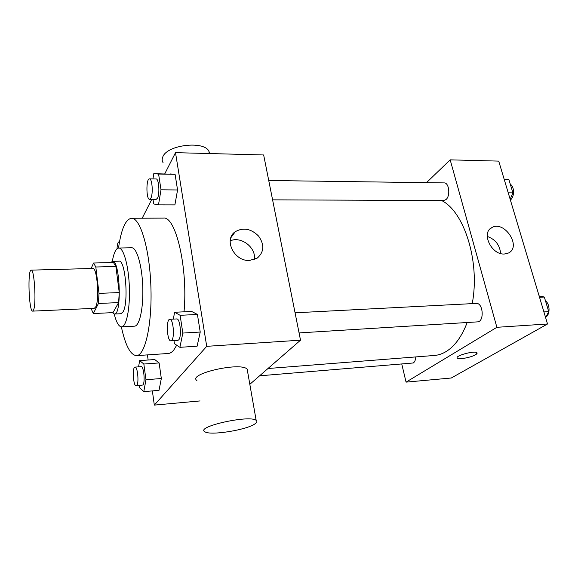 <?xml version="1.0" encoding="UTF-8"?>
<svg xmlns="http://www.w3.org/2000/svg" width="578" height="578" viewBox="0 0 578 578"><rect width="100%" height="100%" fill="white"/><g stroke="black" fill="none" stroke-linecap="round" stroke-linejoin="round"><path stroke-width="0.87" d="M33.669 309.772L32.686 311.116C28.907 312.077 27.376 269.449 31.205 270.136C34.297 268.806 36.45 303.017 33.669 309.772M31.205 270.136L92.82 268.467C97.162 267.144 99.647 300.379 95.659 307.012L94.257 308.341L32.686 311.116M93.578 263.012L113.469 262.52L115.882 266.465L119.256 292.584L98.997 293.364L95.811 267L93.578 263.012L91.114 268.517M91.078 308.486L93.325 313.551L98.433 303.472L98.997 293.364M93.325 313.551L113.013 312.619L118.606 302.605L98.433 303.472M119.256 292.584L118.606 302.605M112.334 312.647L114.372 314.035C122.074 315.263 120.058 259.565 112.464 261.343L110.723 262.585M112.464 261.343L118.996 261.184C125.462 259.356 128.959 303.421 122.941 312.026L120.889 313.724L114.372 314.035M115.882 266.465L95.811 267M114.22 314.035C116.351 322.445 118.815 326.722 121.59 326.866C126.387 326.888 130.158 308.565 129.356 287.114C128.612 265.663 123.533 247.659 118.75 248.027C115.983 248.374 113.844 252.817 112.32 261.35M121.59 326.866L134.522 326.165C139.565 326.173 143.561 307.944 142.759 286.63C142.022 265.309 136.719 247.42 131.697 247.789L118.75 248.027M121.358 326.866C125.397 345.478 130.44 355.073 136.487 355.636C145.136 355.687 152.303 324.135 150.887 286.334C149.572 248.533 140.158 217.581 131.531 218.253C125.542 219.257 121.199 229.184 118.519 248.041M131.531 218.253L163.364 218.108C175.676 215.608 188.168 268.243 184.028 311.817M176.709 345.211L173.805 349.986C172.02 352.19 170.163 353.36 168.249 353.49L136.487 355.636M153.004 199.338L153.69 203.955L158.48 204.872L174.881 204.901L177.569 189.967L175.076 174.303L153.784 173.667L152.946 178.92M152.368 390.909L154.319 405.106L206.714 346.33L175.51 152.657L164.744 173.848M151.79 199.331L142.195 218.202M147.433 354.899L148.134 360.007M139.341 385.634L139.623 387.766L143.799 391.631L159.022 390.345L161.327 378.518L159.131 362.933L154.716 359.545L139.652 360.6L138.568 366.849M173.978 340.659L174.433 343.7L179.895 347.32L197.112 346.193L200.226 332.047L197.416 314.446L191.643 311.448L174.628 312.272L173.292 319.114M200.046 400.93L154.319 405.106M249.826 384.327L300.517 340.182L263.655 154.962L175.51 152.657M300.517 340.182L206.714 346.33M249.537 260.454C234.177 261.588 223.332 239.473 235.26 231.713C243.302 227.183 251.083 228.642 258.59 236.084C264.551 244.646 264.139 251.965 257.355 258.034L249.537 260.454M196.888 380.555C187.236 373.894 240.491 361.691 247.153 369.104L247.615 371.712M255.346 423.573C247.911 429.772 209.893 435.964 204.822 431.715C195.248 426.737 249.682 414.628 256.155 420.351C257.34 421.196 257.073 422.272 255.346 423.573M209.778 153.553L208.853 151.053C203.644 140.57 167.418 144.868 162.902 156.631C161.869 158.813 161.934 160.843 163.104 162.729M230.189 240.896C241.055 235.745 256.589 247.832 254.284 259.594M467.183 322.51C461.844 336.454 454.879 346.106 446.274 351.46C442.416 353.808 438.471 355.145 434.439 355.463L267.99 368.511M441.664 200.559C464.336 211.671 480.267 262.072 472.219 303.631M299.072 332.914L477.464 321.874C484.545 321.917 483.244 302.561 476.236 303.421L295.069 312.806M415.792 356.922C415.589 359.921 414.758 361.936 413.299 362.977L259.601 375.816M268.741 180.502L444.135 182.908C449.12 182.518 450.616 195.92 445.978 199.583L443.666 200.566L272.585 199.844M401.811 364.205L406.059 382.13L496.878 327.307L450.175 159.846L426.463 182.67M450.175 159.846L498.727 161.11L547.532 323.983L451.281 378.005L406.059 382.13M547.532 323.983L496.878 327.307M504.348 254.024C491.416 255.057 480.925 232.638 491.827 227.616C504.291 219.951 521.992 246.748 508.488 253.012L504.348 254.024M477.11 353.021L475.492 354.776C471.113 357.464 458.737 359.74 457.35 358.107C454.207 355.976 474.784 350.297 476.915 352.732C477.428 353.237 476.951 353.917 475.492 354.776C471.113 357.464 458.73 359.74 457.35 358.107L457.162 357.811M487.232 236.402C495.382 239.343 499.847 245.05 500.62 253.54M545.661 317.741L548.724 311.629L544.324 297.034L539.115 295.893M548.724 311.629L543.912 311.91M544.324 297.034L539.527 297.28M545.509 300.957C549.931 303.891 550.299 314.157 546.08 316.91M510.157 199.266L512.91 192.879L508.922 179.65L504.218 179.447M512.91 192.879L508.235 192.835M508.922 179.65L504.262 179.577M510.323 184.317C514.521 186.47 514.601 196.939 510.453 199.894L510.367 199.959M179.895 347.32L182.829 333.065L180.126 315.313L174.628 312.272M169.816 319.294L176.738 318.933C180.105 318.138 181.911 336.526 178.775 339.828L177.829 340.42L170.907 340.847C166.999 341.555 165.864 319.027 169.816 319.294C173.111 318.5 174.896 336.945 171.825 340.261L170.907 340.847M197.112 346.193L200.226 332.047L182.829 333.065M200.226 332.047L197.416 314.446L180.126 315.313M197.416 314.446L191.643 311.448M158.48 204.872L161.002 189.822L158.596 174.043L153.784 173.667M149.485 178.869L156.089 178.963C158.863 178.458 159.99 193.962 157.476 198.211L156.204 199.345L149.615 199.323C146.14 199.764 145.988 178.392 149.485 178.869C152.195 178.364 153.315 193.919 150.858 198.175L149.615 199.323M174.881 204.901L177.569 189.967L161.002 189.822M177.569 189.967L175.076 174.303L158.596 174.043M175.076 174.303L170.011 173.927M143.799 391.631L145.967 379.732L143.843 364.032L139.652 360.6M135.05 367.109L141.162 366.662C143.749 365.932 145.345 382.506 142.918 385.013L136.191 385.894C133.265 386.538 132.073 366.9 135.05 367.109C137.578 366.38 139.161 383.004 136.776 385.512L136.191 385.894M159.022 390.345L161.327 378.518L145.967 379.732M161.327 378.518L159.131 362.933L143.843 364.032M159.131 362.933L154.716 359.545M117.038 248.757C117.233 244.487 117.847 242.196 118.887 241.871L119.436 242.168M247.153 369.104L256.155 420.351M209.294 153.546L208.853 151.053M230.853 237.76L235.26 231.713M489.739 229.235L491.827 227.616M119.494 241.864L118.887 241.871"/></g></svg>
